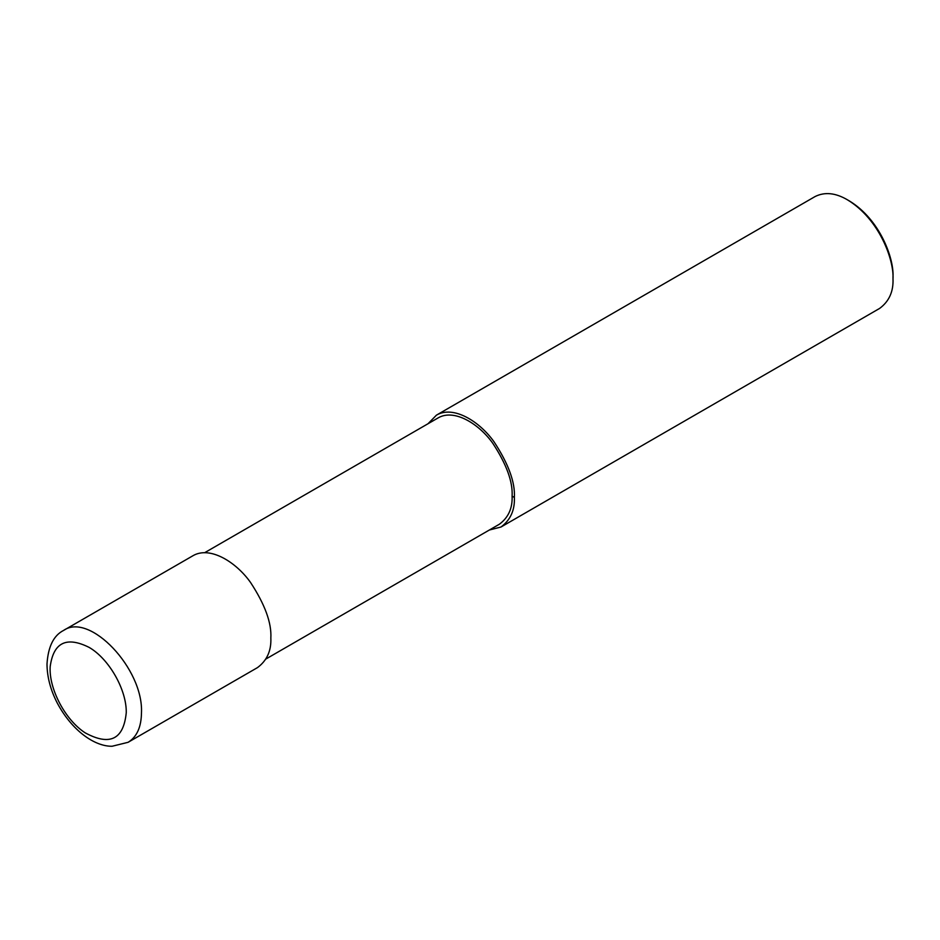 <?xml version="1.0" encoding="UTF-8"?>
<svg xmlns="http://www.w3.org/2000/svg" width="940" height="940" viewBox="0 0 940 940"><rect width="100%" height="100%" fill="white"/><g stroke="black" fill="none" stroke-linecap="round" stroke-linejoin="round"><path stroke-width="1.41" d="M126.254 712.743C126.747 689.96 109.158 658.964 89.171 647.413C66.458 636.075 53.474 642.478 50.196 666.589C48.692 688.726 65.342 720.193 85.293 732.906C109.91 746.16 123.563 739.439 126.254 712.743M128.099 742.306L257.478 667.611C266.925 660.62 271.378 650.774 270.849 638.048C271.707 622.95 264.939 604.432 250.569 582.506C236.257 562.191 209.961 545.623 192.9 555.763L63.521 630.458C53.627 635.499 48.116 646.673 47 663.993C47.082 677 50.56 690.125 57.434 703.367C72.309 731.05 94.881 746.536 112.095 746.254L128.099 742.306C136.84 736.948 141.294 727.09 141.47 712.743C143.585 668.822 89.688 611.917 63.532 630.458M265.95 658.987L499.399 524.215C508.364 517.576 512.606 508.211 512.1 496.132C512.911 481.785 506.484 464.196 492.83 443.363C479.236 424.069 454.255 408.324 438.052 417.947L204.603 552.732M489.317 530.031L501.008 527.011C510.455 520.02 514.909 510.173 514.38 497.448C515.238 482.338 508.47 463.831 494.099 441.906C479.788 421.59 453.491 405.022 436.43 415.163L427.97 423.776M501.008 527.011L879.629 308.414C889.076 301.435 893.529 291.576 893 278.851C894.093 260.145 879.593 219.255 847.34 199.762C835.46 192.817 824.697 191.748 815.05 196.566L436.43 415.163M847.34 199.762L849.243 200.866C880.157 219.537 894.046 258.723 893 276.654L893 278.851M514.38 497.448L512.1 496.132"/></g></svg>
